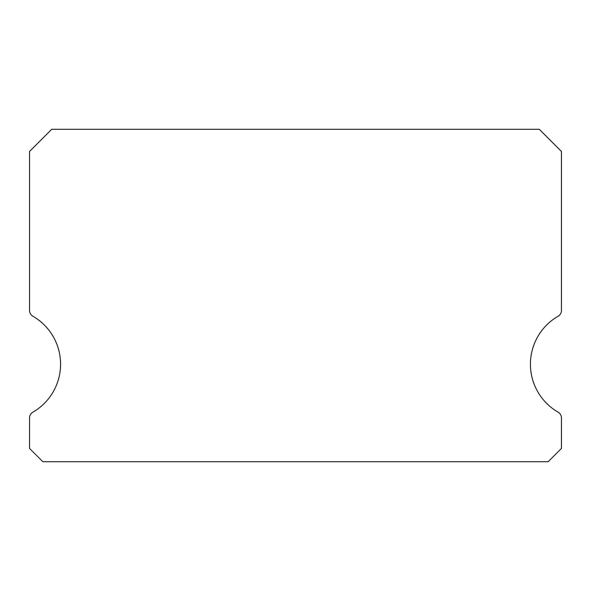 <?xml version="1.0" encoding="UTF-8"?>
<svg xmlns="http://www.w3.org/2000/svg" width="591" height="591" viewBox="0 0 591 591"><rect width="100%" height="100%" fill="white"/><g stroke="black" fill="none" stroke-linecap="round" stroke-linejoin="round"><path stroke-width="0.89" d="M558.126 412.186A55.406 55.406 0 0 1 558.126 316.222A6.649 6.649 0 0 0 561.45 310.46L561.45 151.444L539.288 129.281L51.712 129.281L29.55 151.444L29.55 310.46A6.649 6.649 0 0 0 32.874 316.222A55.406 55.406 0 0 1 32.874 412.186A6.649 6.649 0 0 0 29.55 417.948L29.55 448.421L42.848 461.719L548.153 461.719L561.45 448.421L561.45 417.948A6.649 6.649 0 0 0 558.126 412.186"/></g></svg>
